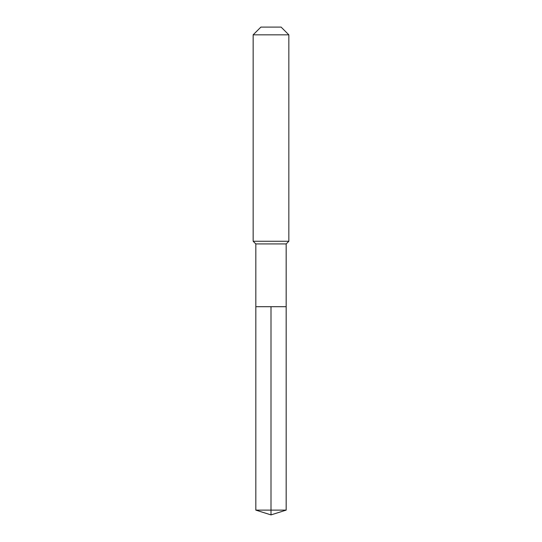 <?xml version="1.0" encoding="UTF-8"?>
<svg xmlns="http://www.w3.org/2000/svg" width="542" height="542" viewBox="0 0 542 542"><rect width="100%" height="100%" fill="white"/><g stroke="black" fill="none" stroke-linecap="round" stroke-linejoin="round"><path stroke-width="0.81" d="M255.831 306.691L255.831 243.934L286.169 243.934L286.169 306.691L255.831 306.691L271 306.691L271 510.117L271 306.691L286.169 306.691L286.169 510.117L255.831 510.117L255.831 306.691L255.831 510.117L271 514.9L271 510.117L271 514.9L255.831 510.117M286.169 243.934L288.845 241.258L253.155 241.258L255.831 243.934M288.845 34.83L281.115 27.1L260.885 27.1L253.155 34.83L288.845 34.83L288.845 241.258M253.155 34.83L253.155 241.258M271 514.9L286.169 510.117"/></g></svg>
